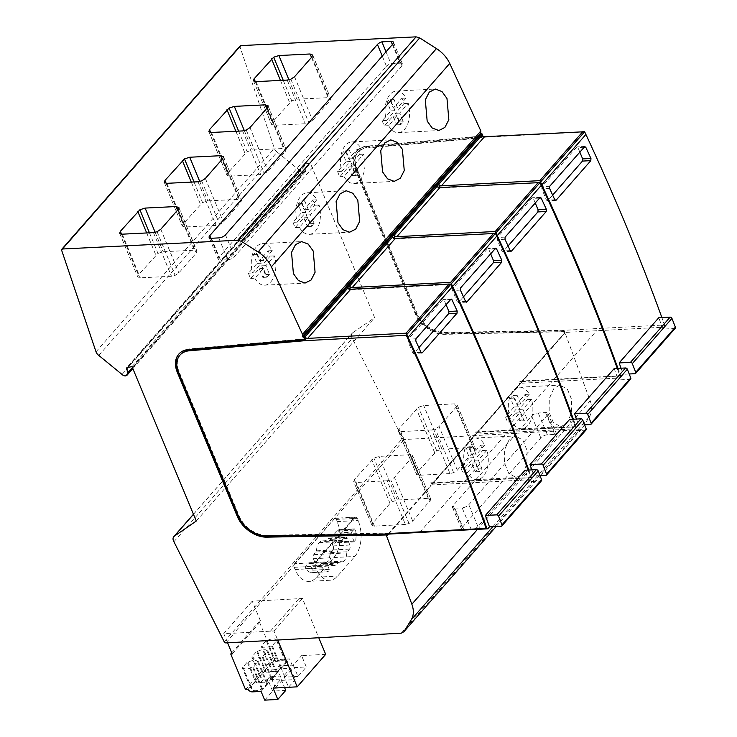 <?xml version="1.0" encoding="UTF-8"?>
<svg xmlns="http://www.w3.org/2000/svg" width="737" height="737" viewBox="0 0 737 737"><rect width="100%" height="100%" fill="white"/><g stroke="black" fill="none" stroke-linecap="round" stroke-linejoin="round"><path stroke-width="0.55" stroke-dasharray="3.69 2.76" d="M305.293 338.78L189.077 348.942A26.016 18.001 41.2 0 0 179.266 353.557L178.769 354.128M305.404 340.651L305.496 339.213M305.892 340.079L305.431 340.125M180.445 354.589A24.459 16.923 -138.8 0 0 179.091 371.761L239.046 515.789A24.459 16.923 -138.8 0 0 266.665 535.283L386.243 533.109L386.566 533.984M430.086 484.992L430.574 486.309L431.292 484.974L430.086 484.992L430.344 482.827L431.569 483.297L432.057 484.614L432.785 483.269L431.569 483.297M474.674 434.139L475.162 435.466L475.881 434.13L474.674 434.139L474.932 431.983L476.157 432.444L476.646 433.771L477.373 432.426L476.157 432.444M519.263 383.295L519.751 384.613L520.469 383.277L519.263 383.295L519.521 381.14L520.746 381.6L521.234 382.918L521.962 381.582L520.746 381.6M563.851 332.451L564.339 333.769L565.058 332.433L563.851 332.451L563.934 331.733L444.531 334.331A26.016 18.001 41.2 0 1 415.152 313.594L355.197 169.565A26.016 18.001 41.2 0 1 356.634 151.306A26.016 18.001 41.2 0 1 366.446 146.681L482.661 136.52L483.26 137.828L367.026 147.99A24.459 16.923 -138.8 0 0 357.813 152.338A24.459 16.923 -138.8 0 0 356.459 169.501L416.414 313.529A24.459 16.923 -138.8 0 0 444.033 333.023L563.612 330.858L563.934 331.733L564.109 330.296L563.612 330.858M477.502 529.359L590.208 400.836L564.597 331.604L564.1 332.166M522.266 474.241L526.9 464.043L527.038 450.353L522.846 440.09L515.375 435.926L509.322 439.243L504.688 449.45L504.55 463.131L508.742 473.403L516.213 477.558L522.266 474.241M566.854 423.397L571.488 413.19L571.626 399.509L567.435 389.237L559.963 385.082L553.911 388.399L549.277 398.606L549.139 412.287L553.33 422.559L560.802 426.714L566.854 423.397M531.478 399.445L522.92 409.21L526.559 417.934L524.081 420.763L520.442 412.029L511.893 421.794A20.811 12.253 87 0 0 521.695 428.787A20.811 12.253 87 0 0 527.858 425.461A20.811 12.253 87 0 0 531.478 399.445L527.277 399.666A20.811 12.253 87 0 0 525.103 394.433L516.545 404.189L512.906 395.465L510.437 398.284L514.067 407.017L505.508 416.774A20.811 12.253 87 0 0 507.692 422.015L516.25 412.25L519.88 420.984L522.358 418.155L518.719 409.431L527.277 399.666M529.304 394.212L520.746 403.968L517.107 395.244L514.629 398.063L518.268 406.796L509.709 416.552A20.811 12.253 87 0 1 513.33 390.546A20.811 12.253 87 0 1 519.493 387.211A20.811 12.253 87 0 1 529.304 394.212L525.103 394.433M511.893 421.794L507.692 422.015M520.442 412.029L516.25 412.25M509.709 416.552L505.508 416.774M518.268 406.796L514.067 407.017M514.629 398.063L510.437 398.284M517.107 395.244L512.906 395.465M520.746 403.968L516.545 404.189M522.92 409.21L518.719 409.431M526.559 417.934L522.358 418.155M524.081 420.763L519.88 420.984M486.89 450.298L478.331 460.054L481.97 468.778L479.492 471.606L475.853 462.882L467.295 472.638A20.811 12.253 87 0 0 477.106 479.63A20.811 12.253 87 0 0 483.269 476.305A20.811 12.253 87 0 0 486.89 450.298L482.689 450.519A20.811 12.253 87 0 0 480.515 445.277L471.956 455.033L468.317 446.309L465.839 449.137L469.478 457.861L460.92 467.617A20.811 12.253 87 0 0 463.094 472.859L471.652 463.103L475.291 471.827L477.769 468.999L474.131 460.275L482.689 450.519M484.716 445.056L476.157 454.812L472.518 446.088L470.04 448.907L473.679 457.64L465.121 467.396A20.811 12.253 87 0 1 468.741 441.389A20.811 12.253 87 0 1 474.904 438.064A20.811 12.253 87 0 1 484.716 445.056L480.515 445.277M467.295 472.638L463.094 472.859M475.853 462.882L471.652 463.103M465.121 467.396L460.92 467.617M473.679 457.64L469.478 457.861M470.04 448.907L465.839 449.137M472.518 446.088L468.317 446.309M476.157 454.812L471.956 455.033M478.331 460.054L474.131 460.275M481.97 468.778L477.769 468.999M479.492 471.606L475.291 471.827M385.755 533.68L386.243 533.109M312.728 55.33L330.784 98.979L328.14 97.643L296.956 99.2L291.732 100.868L272.183 122.416L271.529 124.396L274.072 125.29L305.275 123.733L308.904 122.839L312.608 120.398L330.038 100.518L330.701 98.555L312.645 54.907M253.454 80.72L271.529 124.396L253.464 80.748M98.813 355.437L277.176 152.043A5.776 3.998 41.2 0 1 274.385 148.413L239.995 46.892A1.557 1.078 41.2 0 1 240.124 45.906M122.038 374.46L300.401 171.076L277.176 152.043M128.063 367.081L304.934 165.392L305.809 169.805L305.376 171.822L303.801 172.522A3.98 2.755 41.2 0 1 300.401 171.076M132.024 366.648L310.378 163.264L306.187 163.725L305.219 164.158L304.934 165.392M196.282 521.041L374.645 317.647L310.378 163.264M173.923 541.75L352.286 338.366A6.034 4.173 41.2 0 1 352.166 333.235A6.034 4.173 41.2 0 1 352.71 332.755L374.645 317.647M401.287 633.157L579.641 429.763L404.318 439.51A1.557 1.078 41.2 0 1 402.568 438.386L352.286 338.366M334.064 518.655A2.598 1.529 -93 0 1 334.838 518.24A2.598 1.529 -93 0 1 336.21 519.428L337.122 521.612A26.016 15.32 -93 0 1 333.815 557.559L316.578 577.218A26.016 15.32 -93 0 1 308.867 581.373A26.016 15.32 -93 0 1 295.104 569.517L294.201 567.333A2.598 1.529 -93 0 1 294.533 563.741L404.318 439.51M334.534 518.636L294.993 563.713L314.681 562.672L354.221 517.595L335.178 518.36M270.424 631.158L298.918 598.674L262.998 600.673A1.557 1.078 41.2 0 1 262.473 600.6L233.988 633.083A1.557 1.078 41.2 0 0 234.504 633.157L273.943 630.973L277.711 640.02M227.576 642.811L223.753 633.627L233.988 633.083M449.994 473.569L419.077 475.291L416.534 474.388L417.197 472.445L436.755 450.887L441.97 449.192L472.859 447.479L475.494 448.796L474.748 450.325L457.318 470.206L453.614 472.666L449.994 473.569L431.716 429.929L435.337 429.026L439.04 426.566L456.47 406.686L457.133 404.733L475.494 448.796L457.216 405.157L454.582 403.839L423.692 405.562L418.478 407.248L398.92 428.805L398.266 430.777L400.799 431.652L431.716 429.929M405.396 524.422L374.488 526.135L371.955 525.26L372.609 523.288L390.048 503.408L392.167 501.731L397.372 500.045L428.271 498.323L430.905 499.649L412.72 521.059L409.026 523.51L405.396 524.422L387.118 480.782L356.211 482.495L353.668 481.602L371.945 525.241L353.677 481.62L354.331 479.649L373.889 458.092L379.094 456.406L409.993 454.683L412.628 456.01L411.882 457.539L394.442 477.419L390.748 479.87L387.118 480.782M430.823 499.225L412.545 455.586L430.823 499.225M462.265 527.434L540.801 437.87A5.113 2.128 157.3 0 1 547.398 434.802L554.685 434.397A5.288 2.202 157.3 0 1 557.061 435.226A5.288 2.202 157.3 0 1 556.453 437.023L477.935 526.559A5.196 2.165 157.3 0 1 471.265 529.617L463.978 530.023A5.205 2.165 157.3 0 1 461.657 529.212A5.205 2.165 157.3 0 1 462.265 527.434L453.126 505.61L531.663 416.046A5.113 2.128 157.3 0 1 538.259 412.987L545.546 412.582A5.288 2.202 157.3 0 1 547.923 413.402A5.288 2.202 157.3 0 1 547.315 415.198L468.796 504.744A5.196 2.165 157.3 0 1 462.127 507.802L454.84 508.208A5.205 2.165 157.3 0 1 452.518 507.388A5.205 2.165 157.3 0 1 453.126 505.61M496.167 526.485L540.239 476.231M540.755 475.641L582.212 428.372L579.641 429.763M590.208 400.836A26.016 18.001 41.2 0 1 589.609 416.396L582.212 428.372M356.634 151.306L357.132 150.744A26.016 18.001 41.2 0 0 355.695 169.003L415.65 313.032L415.152 313.594M357.132 150.744A26.016 18.001 41.2 0 1 366.943 146.119L483.159 135.958M564.597 331.604L445.028 333.769A26.016 18.001 41.2 0 1 415.65 313.032M584.625 131.739L584.671 131.932A2080.919 1439.711 41.2 0 1 664.479 324.989L564.109 330.296L444.531 332.461A24.459 16.923 41.2 0 1 416.902 312.967L356.957 168.939A24.459 16.923 41.2 0 1 358.302 151.767A24.459 16.923 41.2 0 1 367.523 147.428L367.026 147.99M584.671 131.932L483.758 137.266L367.523 147.428M664.479 324.989L664.627 327.127L565.058 332.433L521.345 381.886L565.058 332.433M661.881 317.564A2081.445 1440.07 41.2 0 1 664.811 325.69M617.974 368.371A2081.445 1440.07 41.2 0 1 620.72 375.971L521.962 381.582M621.07 368.205A2081.445 1440.07 41.2 0 1 623.262 374.304L621.531 376.285M675.258 328.205A1.557 1.078 41.2 0 1 674.631 328.49L662.895 329.107A2081.445 1440.07 -138.8 0 0 658.786 317.73M662.895 329.107L664.627 327.127M573.386 419.215A2081.445 1440.07 41.2 0 1 576.131 426.815L477.373 432.426L520.469 383.277L620.038 377.97L618.306 379.951A2081.445 1440.07 -138.8 0 0 614.188 368.574M576.472 419.058A2081.445 1440.07 41.2 0 1 578.674 425.148L576.933 427.128M617.284 368.408A2081.445 1440.07 41.2 0 1 620.222 376.533L620.038 377.97M528.798 470.068A2081.445 1440.07 41.2 0 1 531.534 477.659L432.785 483.269L475.881 434.13L575.45 428.823L573.718 430.795A2081.445 1440.07 -138.8 0 0 569.6 419.417M531.884 469.902A2081.445 1440.07 41.2 0 1 534.076 475.991L532.344 477.972M572.695 419.252A2081.445 1440.07 41.2 0 1 575.634 427.377L575.45 428.823M528.107 470.105A2081.445 1440.07 41.2 0 1 531.045 478.23L530.861 479.667L529.129 481.648A2081.445 1440.07 -138.8 0 0 525.011 470.261M579.77 151.988L577.928 147.584L576.638 147.124L541.971 186.664L541.769 188.819L546.486 200.188L547.766 200.657L552.649 195.093M584.883 146.46L577.108 146.875L584.395 146.718M555.624 200.464L547.305 200.906L555.136 200.271M535.182 202.832L533.339 198.428L532.05 197.977L497.374 237.507L497.18 239.663L501.897 251.041L503.178 251.501L508.06 245.946M540.285 197.313L532.519 197.719L539.806 197.562M511.036 251.317L502.717 251.75L510.538 251.114M490.593 253.685L488.751 249.272L487.461 248.82L452.785 288.36L452.582 290.507L457.299 301.884L458.589 302.354L463.462 296.79M495.697 248.157L487.922 248.572L495.218 248.406M466.447 302.161L458.128 302.603L465.95 301.958M445.996 304.528L444.162 300.125L442.873 299.664L408.197 339.204L407.994 341.36L412.711 352.728L414.001 353.198L418.874 347.634M451.108 299.001L443.333 299.415L450.62 299.259M421.859 353.005L413.54 353.447L421.361 352.811M540.543 182.002L540.083 182.776A2080.919 1439.711 41.2 0 1 619.891 375.833L620.72 375.971M540.037 182.592L439.169 188.11L439.215 187.456M439.925 187.539L437.824 187.649L439.169 188.11M519.521 381.14L619.891 375.833L620.222 376.533M629.205 373.991L623.262 374.304M584.616 424.834L578.674 425.148M630.669 379.048A1.557 1.078 41.2 0 1 630.043 379.334L618.306 379.951M540.028 475.678L534.076 475.991M586.081 429.901A1.557 1.078 41.2 0 1 585.454 430.178L573.718 430.795M541.492 480.745A1.557 1.078 41.2 0 1 540.866 481.021L529.129 481.648M530.861 479.667L431.292 484.974L387.579 534.426M476.756 432.748L477.373 432.426M519.861 383.599L520.469 383.277M432.168 483.592L432.785 483.269M475.264 434.443L475.881 434.13M495.955 232.855L495.494 233.629A2080.919 1439.711 41.2 0 1 575.302 426.686L576.131 426.815M575.634 427.377L575.302 426.686L474.932 431.983M495.448 233.436L394.581 238.954L394.627 238.309M395.336 238.383L393.236 238.493L394.581 238.954M436.958 185.77L437.824 187.649M481.547 134.926L482.413 136.806L483.758 137.266L483.26 137.828M484.522 136.695L482.413 136.806M392.37 236.614L393.236 238.493M451.366 283.699L450.906 284.473L349.992 289.798L350.029 289.153M450.851 284.279L450.906 284.473A2080.919 1439.711 41.2 0 1 530.714 477.53L531.534 477.659M531.045 478.23L530.714 477.53L430.344 482.827M350.748 289.236L348.647 289.346L349.992 289.798M347.781 287.458L348.647 289.346M355.068 517.549A2.598 1.529 -93 0 1 355.833 517.134A2.598 1.529 -93 0 1 357.215 518.314L358.118 520.497A26.016 15.32 -93 0 1 354.819 556.444L337.583 576.104A26.016 15.32 -93 0 1 329.863 580.268A26.016 15.32 -93 0 1 316.109 568.402L315.196 566.228A2.598 1.529 -93 0 1 315.528 562.626L355.068 517.549L354.221 517.595M325.155 562.174L322.419 565.297L322.419 567.812A17.513 10.309 87 0 0 328.49 571.746L311.696 572.631A17.513 10.309 -93 0 1 305.625 568.706L305.615 566.191L308.821 562.81L325.625 561.926L308.361 563.068L309.641 563.529L312.433 570.226L311.696 572.631L328.49 571.746L329.236 569.342L326.445 562.635L325.155 562.174M330.185 557.826L332.903 564.376A2.939 1.732 87 0 0 334.46 565.712A2.939 1.732 87 0 0 335.335 565.242L338.449 562.377A11.525 6.79 87 0 0 340.678 562.884A11.525 6.79 87 0 0 344.041 561.106A11.525 6.79 87 0 0 346.758 552.907L349.485 549.102A2.939 1.732 87 0 0 349.863 545.039L347.136 538.498A2.939 1.732 87 0 0 345.579 537.153A2.939 1.732 87 0 0 344.713 537.623L341.59 540.488A11.525 6.79 87 0 0 339.361 539.981A11.525 6.79 87 0 0 335.998 541.769A11.525 6.79 87 0 0 333.281 549.968L330.554 553.773A2.939 1.732 87 0 0 330.185 557.826L313.382 558.72A2.939 1.732 -93 0 1 313.75 554.657L316.486 550.852A11.525 6.79 -93 0 1 319.195 542.662A11.525 6.79 -93 0 1 322.566 540.875A11.525 6.79 -93 0 1 324.796 541.382L327.91 538.517A2.939 1.732 -93 0 1 328.785 538.047A2.939 1.732 -93 0 1 330.333 539.383L333.06 545.933A2.939 1.732 -93 0 1 332.691 549.986L329.964 553.791A11.525 6.79 -93 0 1 327.246 561.99A11.525 6.79 -93 0 1 323.875 563.777A11.525 6.79 -93 0 1 321.645 563.271L318.531 566.136A2.939 1.732 -93 0 1 317.656 566.606A2.939 1.732 -93 0 1 316.109 565.261L313.382 558.72M337.684 562.561L320.881 563.446L337.684 562.561M342.355 540.313L324.796 541.382L342.355 540.313M355.538 530.05A17.513 10.309 87 0 1 355.593 540.838L354.801 541.852L353.972 541.133L351.18 534.436L351.383 532.28L334.58 533.164L337.776 529.792L354.58 528.899L354.119 529.157L355.538 530.05L338.734 530.944A17.513 10.309 -93 0 1 338.79 541.732L337.997 542.736L337.168 542.027L334.377 535.32L334.58 533.164M338.734 530.944L337.316 530.041L354.119 529.157L351.383 532.28M335.998 541.769L319.195 542.662M344.041 561.106L327.246 561.99M325.69 654.355L301.58 655.626L306.306 666.976L293.197 667.667L289.567 658.933L280.889 659.394A4.164 2.884 41.2 0 1 276.55 656.943L274.026 657.082L259.221 621.512L260.686 621.429L252.238 601.134L262.473 600.6M298.918 598.674L302.428 598.49L318.771 637.745M273.943 630.973L302.428 598.49M223.753 633.627L252.238 601.134M273.086 688.109L281.027 679.063L267.116 679.8L269.917 676.603L283.828 675.866L290.461 668.302L276.393 669.039L279.194 665.852L293.262 665.106L301.58 655.626M283.828 675.866L288.545 687.216L295.187 679.643L282.087 680.343L278.448 671.61L277.481 671.665L276.393 669.039M290.461 668.302L295.187 679.643M281.027 679.063L284.537 687.501M293.262 665.106L297.988 676.455L306.306 666.976M288.545 687.216L275.445 687.907L271.815 679.182L271.013 679.219L269.917 676.603M275.445 687.907L282.087 680.343M285.753 690.412L272.644 691.103L269.014 682.37L268.213 682.416L271.013 679.219M264.712 700.15L272.644 691.103M297.988 676.455L284.878 677.146L293.197 667.667M277.481 671.665L280.281 668.468L279.194 665.852M271.815 679.182L278.448 671.61M284.878 677.146L281.248 668.422L280.281 668.468M281.248 668.422L289.567 658.933M274.339 660.241A4.164 2.884 41.2 0 0 275.702 661.457L279.323 661.181A7.803 3.261 157.4 0 1 285.486 661.89L286.325 661.844L281.368 667.492L280.53 667.538A7.803 3.261 157.4 0 1 272.46 669.003L270.755 667.114A4.164 2.884 41.2 0 1 269.383 665.889L274.339 660.241L266.168 640.61L267.006 640.564A7.803 3.261 157.4 0 1 276.403 640.066L277.241 640.02L272.285 645.676L271.446 645.713A7.803 3.261 157.4 0 1 262.05 646.211L261.211 646.257L266.168 640.61M264.896 671.002A4.164 2.884 41.2 0 0 266.269 672.227L269.889 671.941A7.803 3.261 157.4 0 1 276.043 672.651L276.882 672.605L271.935 678.261L271.087 678.307A7.803 3.261 157.4 0 1 263.026 679.763L261.313 677.874A4.164 2.884 41.2 0 1 259.949 676.649L264.896 671.002L256.734 651.37L257.572 651.324A7.803 3.261 157.4 0 1 266.96 650.826L267.798 650.789L262.851 656.437L262.003 656.483A7.803 3.261 157.4 0 1 252.616 656.98L251.778 657.017L256.734 651.37M255.463 681.762A4.164 2.884 41.2 0 0 256.826 682.987L260.447 682.702A7.803 3.261 157.4 0 1 266.61 683.42L267.448 683.374L262.492 689.021L261.653 689.067A7.803 3.261 157.4 0 1 253.583 690.532L251.879 688.634A4.164 2.884 41.2 0 1 250.506 687.409L255.463 681.762L247.291 662.13L248.129 662.093A7.803 3.261 157.4 0 1 257.526 661.596L258.365 661.55L253.408 667.197L252.57 667.243A7.803 3.261 157.4 0 1 243.173 667.74L242.335 667.786L247.291 662.13M261.073 691.417L269.014 682.37M268.213 682.416L267.116 679.8M248.056 689.436L276.55 656.943M261.653 689.067L252.57 667.243M251.879 688.634L243.173 667.74M262.492 689.021L253.408 667.197M267.448 683.374L258.365 661.55M266.61 683.42L257.526 661.596M256.826 682.987L248.129 662.093M250.506 687.409L242.335 667.786M271.935 678.261L262.851 656.437M271.087 678.307L262.003 656.483M276.882 672.605L267.798 650.789M276.043 672.651L266.96 650.826M266.269 672.227L257.572 651.324M259.949 676.649L251.778 657.017M261.313 677.874L252.616 656.98M281.368 667.492L272.285 645.676M280.53 667.538L271.446 645.713M286.325 661.844L277.241 640.02M285.486 661.89L276.403 640.066M275.702 661.457L267.006 640.564M269.383 665.889L261.211 646.257M270.755 667.114L262.05 646.211M245.541 689.565L274.026 657.082M231.75 652.835L259.221 621.512M232.201 653.922L260.686 621.429M398.256 430.749L416.543 474.416L398.256 430.749M540.801 437.87L531.663 416.046M268.13 106.174L286.196 149.832L283.542 148.487L252.367 150.044L247.144 151.721L227.586 173.269L226.941 175.249L229.483 176.143L260.677 174.577L264.307 173.692L268.019 171.242L285.449 151.361L286.113 149.408L268.056 105.75M208.866 131.564L226.941 175.249L208.875 131.591M223.541 157.018L241.598 200.676L238.954 199.331L207.779 200.897L202.555 202.564L182.997 224.112L182.343 226.093L184.895 226.987L216.088 225.421L219.718 224.536L223.422 222.086L240.861 202.205L241.524 200.252L223.468 156.603M164.277 182.407L182.343 226.093L164.287 182.435M178.953 207.871L197.009 251.52L194.365 250.175L163.19 251.741L157.967 253.408L138.409 274.956L137.755 276.937L140.297 277.831L171.5 276.274L175.13 275.38L178.833 272.93L196.272 253.049L196.936 251.096L178.87 207.447M119.689 233.26L137.745 276.909L119.698 233.288M382.254 56.104L386.464 66.293L218.797 257.489A5.113 2.147 -22.5 0 0 218.17 259.277A5.113 2.147 -22.5 0 0 220.483 260.097L227.779 259.728A5.223 2.193 -22.5 0 0 234.523 256.679L401.886 65.833A5.288 2.22 -22.5 0 0 402.476 64.064A5.288 2.22 -22.5 0 0 400.117 63.207L390.923 63.668A5.113 2.147 -22.5 0 0 386.464 66.293M210.846 238.263L218.797 257.489M386.013 51.811L390.923 63.668M392.858 44.008L401.886 65.833M382.245 120.656A20.811 12.253 87 0 0 384.428 125.889L392.987 116.133L396.617 124.857L399.095 122.038L395.456 113.305L404.014 103.549A20.811 12.253 87 0 0 401.84 98.307L393.282 108.072L389.643 99.338L387.165 102.167L390.803 110.891L382.245 120.656L386.446 120.435A20.811 12.253 87 0 1 396.23 91.093L435.327 89.03M388.62 125.668A20.811 12.253 87 0 0 398.431 132.66A20.811 12.253 87 0 0 408.215 103.327L399.657 113.083L403.296 121.817L400.817 124.636L397.179 115.912L388.62 125.668L384.428 125.889M408.215 103.327L404.014 103.549M396.23 91.093A20.811 12.253 87 0 1 406.041 98.085L401.84 98.307M406.041 98.085L397.483 107.851L393.844 99.117L391.365 101.946L395.004 110.67L386.446 120.435M395.004 110.67L390.803 110.891M397.179 115.912L392.987 116.133M400.817 124.636L396.617 124.857M403.296 121.817L399.095 122.038M399.657 113.083L395.456 113.305M397.483 107.851L393.282 108.072M393.844 99.117L389.643 99.338M391.365 101.946L387.165 102.167M337.657 171.5A20.811 12.253 87 0 0 339.831 176.733L348.389 166.977L352.028 175.71L354.506 172.882L350.867 164.148L359.426 154.392A20.811 12.253 87 0 0 357.252 149.16L348.693 158.916L345.054 150.182L342.576 153.01L346.215 161.744L337.657 171.5L341.857 171.279A20.811 12.253 87 0 1 351.641 141.937L390.73 139.873M344.032 176.511A20.811 12.253 87 0 0 353.843 183.513A20.811 12.253 87 0 0 363.627 154.171L355.068 163.927L358.707 172.661L356.229 175.489L352.59 166.755L344.032 176.511L339.831 176.733M363.627 154.171L359.426 154.392M351.641 141.937A20.811 12.253 87 0 1 361.443 148.938L357.252 149.16M361.443 148.938L352.894 158.695L349.255 149.961L346.777 152.789L350.416 161.523L341.857 171.279M350.416 161.523L346.215 161.744M352.59 166.755L348.389 166.977M356.229 175.489L352.028 175.71M358.707 172.661L354.506 172.882M355.068 163.927L350.867 164.148M352.894 158.695L348.693 158.916M349.255 149.961L345.054 150.182M346.777 152.789L342.576 153.01M293.068 222.344A20.811 12.253 87 0 0 295.242 227.586L303.801 217.82L307.44 226.554L309.918 223.726L306.279 215.001L314.837 205.236A20.811 12.253 87 0 0 312.654 200.003L304.095 209.759L300.466 201.035L297.988 203.854L301.626 212.588L293.068 222.344L297.26 222.123A20.811 12.253 87 0 1 307.053 192.79L346.141 190.717M299.443 227.365A20.811 12.253 87 0 0 309.245 234.357A20.811 12.253 87 0 0 319.038 205.015L310.48 214.78L314.109 223.504L311.64 226.333L308.002 217.599L299.443 227.365L295.242 227.586M319.038 205.015L314.837 205.236M307.053 192.79A20.811 12.253 87 0 1 316.855 199.782L312.654 200.003M316.855 199.782L308.296 209.538L304.667 200.814L302.188 203.633L305.818 212.367L297.26 222.123M305.818 212.367L301.626 212.588M308.002 217.599L303.801 217.82M311.64 226.333L307.44 226.554M314.109 223.504L309.918 223.726M310.48 214.78L306.279 215.001M308.296 209.538L304.095 209.759M304.667 200.814L300.466 201.035M302.188 203.633L297.988 203.854M248.47 273.187A20.811 12.253 87 0 0 250.654 278.429L259.212 268.673L262.842 277.398L265.32 274.579L261.69 265.845L270.249 256.089A20.811 12.253 87 0 0 268.065 250.847L259.507 260.612L255.877 251.879L253.399 254.707L257.029 263.431L248.47 273.187L252.671 272.966A20.811 12.253 87 0 1 262.464 243.634L301.553 241.57M254.855 278.208A20.811 12.253 87 0 0 264.657 285.201A20.811 12.253 87 0 0 274.45 255.868L265.891 265.624L269.521 274.348L267.043 277.176L263.413 268.452L254.855 278.208L250.654 278.429M274.45 255.868L270.249 256.089M262.464 243.634A20.811 12.253 87 0 1 272.266 250.626L268.065 250.847M272.266 250.626L263.708 260.382L260.078 251.658L257.6 254.486L261.23 263.21L252.671 272.966M261.23 263.21L257.029 263.431M263.413 268.452L259.212 268.673M267.043 277.176L262.842 277.398M269.521 274.348L265.32 274.579M265.891 265.624L261.69 265.845M263.708 260.382L259.507 260.612M260.078 251.658L255.877 251.879M257.6 254.486L253.399 254.707M188.58 349.504L189.077 348.942M388.666 534.095L430.574 486.309M432.057 484.614L475.162 435.466M476.646 433.771L519.751 384.613M521.234 382.918L564.339 333.769M178.594 372.323L179.091 371.761M238.548 516.351L239.046 515.789M266.168 535.845L266.665 535.283M256.015 81.641L274.072 125.29M287.209 80.075L305.275 123.733M255.306 81.632L272.183 122.416M280.465 80.416L289.613 102.535M283.22 80.278L291.732 100.868M288.941 79.817L296.956 99.2M311.493 57.412L328.14 97.643M311.981 56.86L330.038 100.518M294.542 76.74L312.608 120.398M290.839 79.191L308.904 122.839M61.641 250.276L239.995 46.892M96.022 351.798L274.385 148.413M125.447 375.916L303.801 172.522M132.393 367.551L305.809 169.805M127.833 367.109L306.187 163.725M193.49 514.315L352.71 332.755M224.205 641.77L402.568 438.386M225.964 642.904L234.504 633.157M262.998 600.673L295.104 564.054M492.906 526.66L589.609 416.396M355.695 169.003L355.197 169.565M445.028 333.769L444.531 334.331M549.719 186.258L541.971 186.664M583.916 147.262L577.928 147.584M554.768 199.755L546.486 200.188M549.581 188.405L541.769 188.819M505.131 237.102L497.374 237.507M539.318 198.115L533.339 198.428M510.179 250.598L501.897 251.041M504.992 239.249L497.18 239.663M460.542 287.946L452.785 288.36M494.73 248.959L488.751 249.272M465.591 301.451L457.299 301.884M460.395 290.102L452.582 290.507M415.954 338.79L408.197 339.204M450.141 299.802L444.162 300.125M420.993 352.295L412.711 352.728M415.806 340.945L407.994 341.36M634.999 373.687L674.631 328.49M553.505 379.868L596.611 330.72M590.411 424.53L630.043 379.334M508.917 430.721L552.022 381.563M545.813 475.374L585.454 430.178M464.328 481.565L507.424 432.416M501.224 526.218L540.866 481.021M419.731 532.409L462.836 483.26M388.187 534.122L431.292 484.974M356.957 168.939L356.459 169.501M416.902 312.967L416.414 313.529M444.531 332.461L444.033 333.023M366.943 146.119L366.446 146.681M336.21 519.428L357.215 518.314M294.533 563.741L294.993 563.713M314.681 562.672L315.528 562.626M294.201 567.333L315.196 566.228M337.122 521.612L358.118 520.497M333.815 557.559L354.819 556.444M316.578 577.218L337.583 576.104M295.104 569.517L316.109 568.402M322.419 565.297L305.615 566.191M326.445 562.635L309.641 563.529M329.236 569.342L312.433 570.226M322.419 567.812L305.625 568.706M332.903 564.376L316.109 565.261M330.554 553.773L313.75 554.657M332.903 551.083L316.109 551.976M333.281 549.968L316.486 550.852M344.713 537.623L327.91 538.517M347.136 538.498L330.333 539.383M349.863 545.039L333.06 545.933M349.485 549.102L332.691 549.986M347.136 551.783L330.333 552.676M346.758 552.907L329.964 553.791M335.335 565.242L318.531 566.136M351.18 534.436L334.377 535.32M355.593 540.838L338.79 541.732M353.972 541.133L337.168 542.027M279.323 661.181L280.889 659.394M269.889 671.941L272.46 669.003M260.447 682.702L263.026 679.763M252.404 691.877L253.583 690.532M419.077 475.291L400.799 431.652M453.614 472.666L435.337 429.026M457.318 470.206L439.04 426.566M474.748 450.325L456.47 406.686M472.859 447.479L454.582 403.839M441.97 449.192L423.692 405.562M436.755 450.887L418.478 407.248M434.637 452.555L416.359 408.915M417.197 472.445L398.92 428.805M374.488 526.135L356.211 482.495M409.026 523.51L390.748 479.87M412.72 521.059L394.442 477.419M430.159 501.178L411.882 457.539M428.271 498.323L409.993 454.683M397.372 500.045L379.094 456.406M392.167 501.731L373.889 458.092M390.048 503.408L371.77 459.768M372.609 523.288L354.331 479.649M463.978 530.023L454.84 508.208M471.265 529.617L462.127 507.802M477.935 526.559L468.796 504.744M556.453 437.023L547.315 415.198M554.685 434.397L545.546 412.582M547.398 434.802L538.259 412.987M211.418 132.485L229.483 176.143M242.62 130.928L260.677 174.577M210.718 132.485L227.586 173.269M235.877 131.26L245.025 153.379M238.622 131.122L247.144 151.721M244.343 130.661L252.367 150.044M266.905 108.256L283.542 148.487M267.393 107.703L285.449 151.361M249.954 127.584L268.019 171.242M246.25 130.034L264.307 173.692M166.829 183.329L184.895 226.987M198.032 181.772L216.088 225.421M166.129 183.329L182.997 224.112M191.288 182.113L200.436 204.232M194.034 181.975L202.555 202.564M199.755 181.505L207.779 200.897M222.316 159.109L238.954 199.331M222.804 158.556L240.861 202.205M205.365 178.437L223.422 222.086M201.662 180.878L219.718 224.536M122.241 234.182L140.297 277.831M153.443 232.616L171.5 276.274M121.541 234.173L138.409 274.956M146.691 232.956L155.848 255.076M149.445 232.818L157.967 253.408M155.166 232.358L163.19 251.741M177.728 209.953L194.365 250.175M178.207 209.4L196.272 253.049M160.777 229.281L178.833 272.93M157.073 231.731L175.13 275.38M392.397 44.533L400.117 63.207M225.494 234.854L234.523 256.679M218.751 237.904L227.779 259.728M211.455 238.263L220.483 260.097M519.493 387.211L559.963 385.073M521.695 428.787L560.802 426.723M474.904 438.064L515.375 435.926M477.106 479.63L516.213 477.567M305.376 171.822L132.826 368.583M305.219 164.158L126.865 367.542M193.453 514.223L352.166 333.235M476.756 432.73L519.861 383.581M432.168 483.583L475.273 434.434M357.813 152.338L358.302 151.767M355.833 517.134L334.838 518.24M329.863 580.268L308.867 581.373M322.566 540.875L339.361 539.981M341.894 540.562L325.091 541.446M328.785 538.047L345.579 537.153M323.875 563.777L340.678 562.884M338.145 562.313L321.35 563.197M317.656 566.606L334.46 565.712M337.997 542.736L354.801 541.852M452.518 507.388L461.657 529.212M547.923 413.402L557.061 435.226M402.476 64.064L393.438 42.23M218.17 259.277L209.142 237.443M398.431 132.66L438.828 130.532M353.843 183.513L394.231 181.376M309.245 234.357L349.642 232.219M264.657 285.201L305.054 283.072"/><path stroke-width="1.11" d="M304.796 339.342L188.58 349.504A26.016 18.001 -138.8 0 0 178.769 354.128A26.016 18.001 -138.8 0 0 177.331 372.388L237.286 516.416A26.016 18.001 -138.8 0 0 266.674 537.153L386.234 534.988L386.566 533.984L266.168 535.845A24.459 16.923 -138.8 0 1 238.548 516.351L178.594 372.323A24.459 16.923 -138.8 0 1 179.948 355.151A24.459 16.923 -138.8 0 1 189.16 350.812L305.404 340.651L305.496 339.213L305.293 338.78L304.796 339.342L303.93 337.463L304.676 336.616A1.041 0.719 41.2 0 1 304.98 336.929L348.085 287.78A1.041 0.719 41.2 0 0 347.781 287.458L349.264 285.763A1.041 0.719 41.2 0 1 349.578 286.085L392.674 236.936A1.041 0.719 41.2 0 0 392.37 236.614L393.853 234.919A1.041 0.719 41.2 0 1 394.166 235.241L437.271 186.083A1.041 0.719 41.2 0 0 436.958 185.77L438.441 184.075A1.041 0.719 41.2 0 1 438.755 184.388L481.86 135.24A1.041 0.719 41.2 0 0 481.547 134.926L482.293 134.079L482.919 136.225M303.93 337.463A1.041 0.719 41.2 0 0 303.174 337.196L302.354 336.523L302.502 334.358L271.373 266.831A26.016 18.001 41.2 0 0 258.107 251.971L241.321 241.303L237.729 240.234L62.396 249.005A1.557 1.078 41.2 0 0 61.761 249.29A1.557 1.078 41.2 0 0 61.641 250.276L96.022 351.798A5.776 3.998 41.2 0 0 98.813 355.437L122.038 374.46A3.98 2.755 41.2 0 0 125.447 375.916L127.013 375.216L127.455 373.189L126.865 367.542L132.024 366.648L196.282 521.041L174.356 536.14A6.034 4.173 41.2 0 0 173.812 536.619A6.034 4.173 41.2 0 0 173.923 541.75L224.205 641.77A1.557 1.078 41.2 0 0 225.964 642.904L401.287 633.157L403.848 631.756L411.246 619.78A26.016 18.001 41.2 0 0 411.854 604.22L386.234 534.988M305.496 339.213L305.542 338.495L406.069 333.188L406.778 334.543L406.317 335.317A2080.919 1439.711 41.2 0 1 486.125 528.374L385.755 533.68M406.317 335.317L305.404 340.651M305.542 338.495L304.676 336.616M266.674 537.153L267.163 536.591L386.732 534.426M267.163 536.591A26.016 18.001 41.2 0 1 237.784 515.854L177.829 371.826A26.016 18.001 41.2 0 1 179.027 353.843M305.431 340.125L189.658 350.25A24.459 16.923 -138.8 0 0 180.445 354.589L179.948 355.151M486.125 528.374L487.756 528.816L388.187 534.122L387.469 535.458L386.566 533.984M387.57 534.445L388.187 534.122L386.98 534.141M304.98 336.929A2.598 1.796 41.2 0 0 307.642 338.384L350.748 289.236L449.174 284.031L450.851 284.279L406.778 334.543L408.04 337.288A2081.445 1440.07 41.2 0 1 486.945 528.512M303.174 337.196L481.537 133.812A1.041 0.719 41.2 0 1 482.293 134.079M302.354 336.523L480.708 133.139L481.537 133.812M302.502 334.358L480.856 130.965L480.708 133.139M241.321 241.303L419.685 37.919L436.461 48.587A26.016 18.001 41.2 0 1 449.727 63.446L480.856 130.965M446.981 98.482L441.979 91.563L435.327 89.03L429.256 92.125L425.304 99.827L427.165 121.08L432.168 127.989L438.828 130.523L444.89 127.437L448.842 119.735L446.981 98.482M402.393 149.325L397.39 142.416L390.73 139.883L384.668 142.969L380.716 150.67L382.577 171.924L387.579 178.842L394.231 181.376L400.302 178.28L404.254 170.579L402.393 149.325M357.804 200.169L352.793 193.26L346.141 190.726L340.079 193.822L336.118 201.514L337.988 222.767L342.991 229.686L349.642 232.219L355.713 229.124L359.665 221.422L357.804 200.169M313.216 251.022L308.204 244.104L301.553 241.57L295.491 244.666L291.53 252.367L293.4 273.62L298.402 280.53L305.054 283.063L311.125 279.977L315.077 272.275L313.216 251.022M237.729 240.234L416.092 36.85L419.685 37.919M61.761 249.29L240.124 45.906A1.557 1.078 41.2 0 1 240.759 45.62L416.092 36.85M312.728 55.33L310.074 53.985L278.899 55.551L273.676 57.219L254.118 78.767L253.464 80.748L256.015 81.641L287.209 80.075L290.839 79.191L294.542 76.74L311.981 56.86L312.645 54.907M268.13 106.174L265.486 104.829L234.311 106.395L229.087 108.063L209.529 129.611L208.875 131.591L211.418 132.485L242.62 130.928L246.25 130.034L249.954 127.584L267.393 107.703L268.056 105.75M223.541 157.018L220.897 155.682L189.722 157.239L184.499 158.906L164.941 180.454L164.287 182.435L166.829 183.329L198.032 181.772L201.662 180.878L205.365 178.437L222.804 158.556L223.468 156.603M178.953 207.871L176.309 206.526L145.125 208.083L139.901 209.759L120.352 231.307L119.698 233.288L122.241 234.182L153.443 232.616L157.073 231.731L160.777 229.281L178.207 209.4L178.87 207.447M377.436 44.469L209.769 235.656A5.113 2.147 -22.5 0 0 209.142 237.443A5.113 2.147 -22.5 0 0 211.455 238.263L218.751 237.904A5.223 2.193 -22.5 0 0 225.494 234.854L392.858 44.008A5.288 2.22 -22.5 0 0 393.438 42.23A5.288 2.22 -22.5 0 0 391.089 41.383L381.895 41.843A5.113 2.147 -22.5 0 0 377.436 44.469L382.254 56.104M126.571 368.776L128.063 367.081M277.711 640.02L297.195 686.838L273.086 688.109L277.812 699.459L264.712 700.15L261.073 691.417L252.404 691.877A4.164 2.884 41.2 0 1 248.056 689.436L245.541 689.565L230.736 653.995L232.201 653.922L227.576 642.811M403.848 631.756L496.167 526.485M540.239 476.231L540.755 475.641M439.215 187.456L439.307 185.954L539.834 180.648L540.543 182.002L584.625 131.739L585.906 134.466A2081.445 1440.07 41.2 0 1 661.881 317.564M619.144 362.926L630.494 362.328L670.126 317.131L658.786 317.73L619.144 362.926A2081.445 1440.07 41.2 0 1 621.07 368.205M540.083 182.776L540.543 182.002L541.815 184.747A2081.445 1440.07 41.2 0 1 617.974 368.371M584.395 146.718L585.74 147.17L590.954 158.492L590.807 160.648L556.103 200.215L554.768 199.755L549.581 188.405L549.719 186.258L584.865 146.47M555.136 200.271L555.634 200.464M574.556 413.77L585.906 413.171L625.538 367.975L614.188 368.574L574.556 413.77A2081.445 1440.07 41.2 0 1 576.472 419.058M394.166 235.241A2.598 1.796 41.2 0 0 396.828 236.688L495.246 231.492L495.955 232.855L540.037 182.592L541.317 185.319A2081.445 1440.07 41.2 0 1 617.284 368.408M495.494 233.629L495.955 232.855L497.226 235.6A2081.445 1440.07 41.2 0 1 573.386 419.215M539.806 197.562L541.151 198.013L546.366 209.336L546.218 211.491L511.515 251.068L510.179 250.598L504.992 239.249L505.131 237.102L540.276 197.313M510.538 251.114L511.045 251.317M529.967 464.614L541.317 464.015L580.949 418.819L569.6 419.417L529.967 464.614A2081.445 1440.07 41.2 0 1 531.884 469.902M349.578 286.085A2.598 1.796 41.2 0 0 352.231 287.541L450.657 282.335L451.366 283.699L495.448 233.436L496.729 236.162A2081.445 1440.07 41.2 0 1 572.695 419.252M450.906 284.473L451.366 283.699L452.638 286.444A2081.445 1440.07 41.2 0 1 528.798 470.068M495.218 248.406L496.563 248.866L501.777 260.189L501.63 262.335L466.926 301.912L465.591 301.451L460.395 290.102L460.542 287.946L495.688 248.157M465.95 301.958L466.457 302.161M487.756 528.816L489.488 526.844A2081.445 1440.07 41.2 0 0 485.379 515.458L525.011 470.261L536.361 469.662A1.557 1.078 41.2 0 1 538.176 470.943L541.594 479.686A1.557 1.078 41.2 0 1 541.492 480.745L501.851 525.942A1.557 1.078 41.2 0 1 501.224 526.218L489.488 526.844M450.851 284.279L452.14 287.006A2081.445 1440.07 41.2 0 1 528.107 470.105M450.62 299.259L451.965 299.71L457.18 311.032L457.041 313.188L422.338 352.756L420.993 352.295L415.806 340.945L415.954 338.79L451.099 299.001M421.361 352.811L421.868 353.005M552.649 195.093L582.479 161.081L582.672 158.925L579.77 151.988M508.06 245.946L537.881 211.934L538.084 209.778L535.182 202.832M463.462 296.79L493.293 262.777L493.486 260.622L490.593 253.685M418.874 347.634L448.704 313.621L448.897 311.465L445.996 304.528M438.755 184.388A2.598 1.796 41.2 0 0 441.417 185.844L484.522 136.695L584.625 131.739M394.627 238.309L394.719 236.798L396.828 236.688L439.925 187.539L540.037 182.592M350.029 289.153L350.13 287.651L352.231 287.541L395.336 238.383L495.448 233.436M630.494 362.328A1.557 1.078 41.2 0 1 632.309 363.599L635.727 372.342A1.557 1.078 41.2 0 1 635.626 373.401A1.557 1.078 41.2 0 1 634.999 373.687L629.205 373.991M585.906 413.171A1.557 1.078 41.2 0 1 587.721 414.443L591.138 423.185A1.557 1.078 41.2 0 1 591.037 424.245A1.557 1.078 41.2 0 1 590.411 424.53L584.616 424.834M541.317 464.015A1.557 1.078 41.2 0 1 543.132 465.296L546.55 474.038A1.557 1.078 41.2 0 1 546.449 475.098A1.557 1.078 41.2 0 1 545.813 475.374L540.028 475.678M485.379 515.458L496.72 514.859A1.557 1.078 41.2 0 1 498.544 516.14L501.952 524.882A1.557 1.078 41.2 0 1 501.851 525.942M670.126 317.131A1.557 1.078 41.2 0 1 671.951 318.402L675.359 327.145A1.557 1.078 41.2 0 1 675.258 328.205L635.626 373.401M625.538 367.975A1.557 1.078 41.2 0 1 627.362 369.246L630.771 377.989A1.557 1.078 41.2 0 1 630.669 379.048L591.037 424.245M580.949 418.819A1.557 1.078 41.2 0 1 582.764 420.099L586.182 428.842A1.557 1.078 41.2 0 1 586.081 429.901L546.449 475.098M484.522 136.695A2.598 1.796 41.2 0 1 481.86 135.24M439.925 187.539A2.598 1.796 41.2 0 1 437.271 186.083M395.336 238.383A2.598 1.796 41.2 0 1 392.674 236.936M350.748 289.236A2.598 1.796 41.2 0 1 348.085 287.78M439.307 185.954L438.441 184.075M394.719 236.798L393.853 234.919M350.13 287.651L349.264 285.763M318.771 637.745L325.69 654.355L297.195 686.838M284.537 687.501L285.753 690.412L277.812 699.459M230.736 653.995L231.75 652.835M209.769 235.656L210.846 238.263M381.895 41.843L386.013 51.811M387.469 535.458L388.666 534.095M411.854 604.22L477.502 529.359M189.16 350.812L189.658 350.25M271.373 266.831L449.727 63.446M258.107 251.971L436.461 48.587M62.396 249.005L240.759 45.62M254.118 78.767L255.306 81.632M271.557 58.886L280.465 80.416M273.676 57.219L283.22 80.278M278.899 55.551L288.941 79.817M310.074 53.985L311.493 57.412M127.455 373.189L132.393 367.551M174.356 536.14L193.49 514.315M411.246 619.78L492.906 526.66M541.815 184.747L585.906 134.466M497.226 235.6L541.317 185.319M452.638 286.444L496.729 236.162M408.04 337.288L452.14 287.006M585.74 147.17L583.916 147.262M590.954 158.492L582.672 158.925M590.807 160.648L582.479 161.081M541.151 198.013L539.318 198.115M546.366 209.336L538.084 209.778M546.218 211.491L537.881 211.934M496.563 248.866L494.73 248.959M501.777 260.189L493.486 260.622M501.63 262.335L493.293 262.777M451.965 299.71L450.141 299.802M457.18 311.032L448.897 311.465M457.041 313.188L448.704 313.621M539.834 180.648L582.939 131.499M495.246 231.492L538.351 182.343M450.657 282.335L493.762 233.187M406.069 333.188L449.174 284.031M496.72 514.859L536.361 469.662M635.727 372.342L675.359 327.145M591.138 423.185L630.771 377.989M546.55 474.038L586.182 428.842M501.952 524.882L541.594 479.686M632.309 363.599L671.951 318.402M587.721 414.443L627.362 369.246M543.132 465.296L582.764 420.099M498.544 516.14L538.176 470.943M209.529 129.611L210.718 132.485M226.968 109.73L235.877 131.26M229.087 108.063L238.622 131.122M234.311 106.395L244.343 130.661M265.486 104.829L266.905 108.256M164.941 180.454L166.129 183.329M182.38 160.574L191.288 182.113M184.499 158.906L194.034 181.975M189.722 157.239L199.755 181.505M220.897 155.682L222.316 159.109M120.352 231.307L121.541 234.173M137.782 211.418L146.691 232.956M139.901 209.759L149.445 232.818M145.125 208.083L155.166 232.358M176.309 206.526L177.728 209.953M391.089 41.383L392.397 44.533M237.286 516.416L237.784 515.854M177.331 372.388L177.829 371.826M132.826 368.583L127.05 375.179M173.812 536.619L193.453 514.223"/></g></svg>
